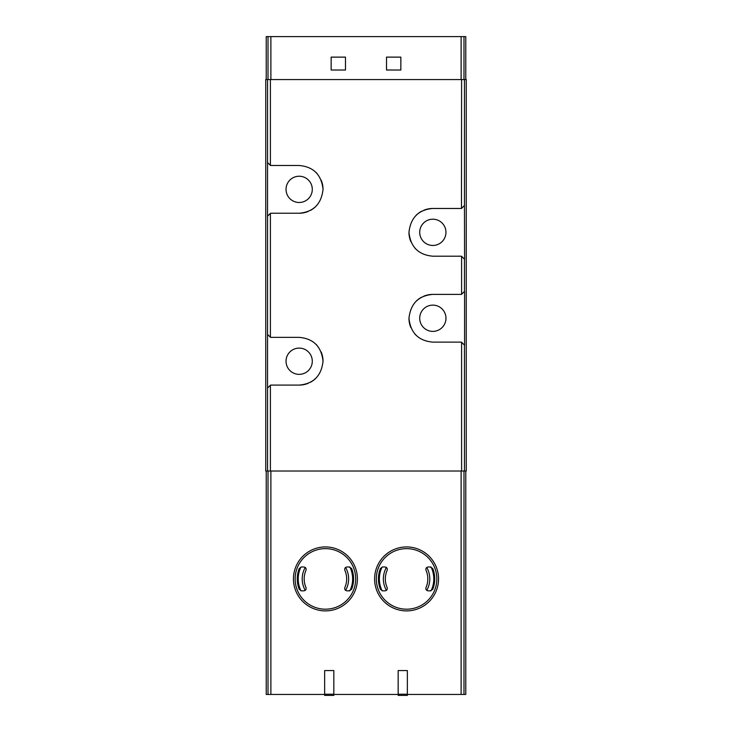 <?xml version="1.0" encoding="UTF-8"?>
<svg xmlns="http://www.w3.org/2000/svg" width="732" height="732" viewBox="0 0 732 732"><rect width="100%" height="100%" fill="white"/><g stroke="black" fill="none" stroke-linecap="round" stroke-linejoin="round"><path stroke-width="1.1" d="M465.772 471.024L465.772 694.448L407.358 694.448M324.642 694.448L266.228 694.448L266.228 471.024M398.162 694.448L333.838 694.448M267.537 388.079L270.52 385.096L299.168 385.096C313.442 383.852 321.403 375.9 323.032 361.251C321.458 346.584 313.497 338.623 299.168 337.361L270.52 337.361L267.537 334.368L267.537 79.568L265.743 79.568L265.743 471.024L267.537 471.024L267.537 334.368M464.463 79.568L461.599 79.568L461.48 208.464L464.463 205.472L464.463 79.568L466.257 79.568L466.257 471.024L267.537 471.024M461.48 342.128L464.582 345.239L464.582 291.281L461.48 294.392L432.832 294.392C418.558 295.637 410.597 303.588 408.968 318.237C410.542 332.904 418.503 340.865 432.832 342.128L461.48 342.128M461.48 208.464L432.832 208.464C418.558 209.709 410.597 217.651 408.968 232.3C410.542 246.968 418.503 254.937 432.832 256.2L461.48 256.2L464.582 259.311L464.463 205.472M461.599 79.568L267.537 79.568M267.537 216.224L270.52 213.232L299.168 213.232C313.442 211.987 321.403 204.036 323.032 189.396C321.458 174.719 313.497 166.759 299.168 165.496L270.52 165.496L267.537 162.513M465.772 79.568L465.772 36.6L268.013 36.6L268.013 79.568M386.523 57.123L386.523 70.016L400.852 70.016L400.852 57.123L386.523 57.123M331.148 57.123L331.148 70.016L345.477 70.016L345.477 57.123L331.148 57.123M268.013 36.6L266.228 36.6L266.228 79.568M432.832 331.386A13.13 13.13 0 0 0 444.205 311.695A13.13 13.13 0 0 0 421.467 311.695A13.13 13.13 0 0 0 432.832 331.386M432.832 294.392A23.872 23.872 0 0 0 423.865 296.14M421.669 297.165A23.872 23.872 0 0 0 416.115 301.227M408.968 318.237A23.872 23.872 0 0 0 410.826 327.488M414.953 334.067A23.872 23.872 0 0 0 416.087 335.274M432.832 245.458A13.13 13.13 0 0 0 444.205 225.767A13.13 13.13 0 0 0 421.467 225.767A13.13 13.13 0 0 0 432.832 245.458M432.832 208.464A23.872 23.872 0 0 0 423.865 210.212M421.669 211.237A23.872 23.872 0 0 0 416.115 215.3M408.968 232.3A23.872 23.872 0 0 0 410.826 241.56M414.953 248.139A23.872 23.872 0 0 0 416.087 249.338M299.168 202.49A13.13 13.13 0 0 0 310.533 182.799A13.13 13.13 0 0 0 287.795 182.799A13.13 13.13 0 0 0 299.168 202.49M299.168 213.232A23.872 23.872 0 0 0 308.135 211.484M310.331 210.459A23.872 23.872 0 0 0 315.885 206.397M323.032 189.396A23.872 23.872 0 0 0 321.174 180.136M317.048 173.557A23.872 23.872 0 0 0 315.913 172.359M299.168 385.096A23.872 23.872 0 0 0 308.135 383.348M310.331 382.324A23.872 23.872 0 0 0 315.885 378.261M323.032 361.251A23.872 23.872 0 0 0 321.174 352M317.048 345.422A23.872 23.872 0 0 0 315.913 344.214M299.168 374.354A13.13 13.13 0 0 0 310.533 354.663A13.13 13.13 0 0 0 287.795 354.663A13.13 13.13 0 0 0 299.168 374.354M349.905 567.044A27.212 27.212 0 0 1 349.905 590.788A27.212 27.212 0 0 0 349.905 567.044M300.934 590.788A27.212 27.212 0 0 1 300.934 567.044A27.212 27.212 0 0 0 300.934 590.788M333.838 670.576L333.838 695.4L324.642 695.4L324.642 670.576L333.838 670.576M333.838 694.211L324.642 694.211M407.358 670.576L407.358 695.4L398.162 695.4L398.162 670.576L407.358 670.576M407.358 694.211L398.162 694.211M431.066 567.044A27.212 27.212 0 0 1 431.066 590.788A27.212 27.212 0 0 0 431.066 567.044M382.095 590.788A27.212 27.212 0 0 1 382.095 567.044A27.212 27.212 0 0 0 382.095 590.788M301.886 590.852L303.807 590.852C305.72 590.532 306.443 589.416 305.985 587.503A21.246 21.246 0 0 1 305.985 570.329C306.443 568.416 305.711 567.3 303.807 566.98L301.886 566.98M348.954 566.98L351.589 568.48A28.164 28.164 0 0 1 351.589 589.351L348.954 590.852M301.474 590.852L299.26 589.351A28.164 28.164 0 0 1 299.26 568.48L301.474 566.98M349.365 566.98L347.041 566.98C345.129 567.3 344.397 568.416 344.854 570.329A21.246 21.246 0 0 1 344.854 587.503C344.397 589.416 345.129 590.532 347.041 590.852L349.365 590.852M298.757 569.844L299.763 569.844M299.763 587.988L298.757 587.988M351.076 569.844L352.083 569.844M352.083 587.988L351.076 587.988M325.42 546.932A31.988 31.988 0 0 1 353.126 594.906A31.988 31.988 0 0 1 297.723 594.906A31.988 31.988 0 0 1 325.42 546.932A31.988 31.988 0 0 1 353.126 594.906A31.988 31.988 0 0 1 297.723 594.906A31.988 31.988 0 0 1 325.42 546.932M383.046 590.852L384.959 590.852C386.871 590.532 387.603 589.416 387.146 587.503A21.246 21.246 0 0 1 387.146 570.329C387.603 568.416 386.871 567.3 384.959 566.98L383.046 566.98M430.114 566.98L432.74 568.48A28.164 28.164 0 0 1 432.74 589.351L430.114 590.852M382.635 590.852L380.411 589.351A28.164 28.164 0 0 1 380.411 568.48L382.635 566.98M430.526 566.98L428.193 566.98C426.28 567.3 425.557 568.416 426.015 570.329A21.246 21.246 0 0 1 426.015 587.503C425.557 589.416 426.289 590.532 428.193 590.852L430.526 590.852M379.917 569.844L380.924 569.844M380.924 587.988L379.917 587.988M432.237 569.844L433.243 569.844M433.243 587.988L432.237 587.988M406.58 546.932A31.988 31.988 0 0 1 434.277 594.906A31.988 31.988 0 0 1 378.874 594.906A31.988 31.988 0 0 1 406.58 546.932A31.988 31.988 0 0 1 434.277 594.906A31.988 31.988 0 0 1 378.874 594.906A31.988 31.988 0 0 1 406.58 546.932M461.114 694.448L461.114 471.024M270.886 694.448L270.886 471.024M270.401 471.024L270.401 385.224M461.599 471.024L461.599 342.256M461.599 294.264L461.599 256.328M270.401 165.368L270.401 79.568M270.401 337.232L270.401 213.36M464.463 291.409L464.463 259.183M464.463 471.024L464.463 345.12M270.886 36.6L270.886 79.568M461.114 36.6L461.114 79.568M268.013 694.448L268.013 471.024M463.987 694.448L463.987 471.024M463.987 36.6L463.987 79.568M345.605 567.465A23.214 23.214 0 0 1 345.605 590.376M305.235 590.376A23.214 23.214 0 0 1 305.235 567.456M426.765 567.465A23.214 23.214 0 0 1 426.765 590.376M386.395 590.376A23.214 23.214 0 0 1 386.395 567.456M325.42 548.643A30.268 30.268 0 0 1 351.635 594.055A30.268 30.268 0 0 1 299.205 594.055A30.268 30.268 0 0 1 325.42 548.643M406.58 548.643A30.268 30.268 0 0 1 432.795 594.055A30.268 30.268 0 0 1 380.365 594.055A30.268 30.268 0 0 1 406.58 548.643"/></g></svg>
